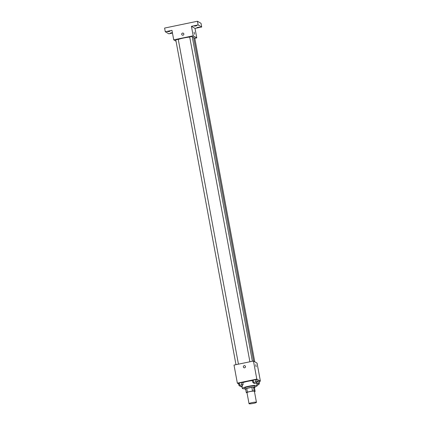 <?xml version="1.0" encoding="UTF-8"?>
<svg xmlns="http://www.w3.org/2000/svg" width="425" height="425" viewBox="0 0 425 425"><rect width="100%" height="100%" fill="white"/><g stroke="black" fill="none" stroke-linecap="round" stroke-linejoin="round"><path stroke-width="0.64" d="M249.087 403.75A3.772 0.51 -10.5 0 1 249.029 403.681A3.772 0.51 -10.5 0 1 252.647 402.491A3.772 0.51 -10.5 0 1 256.445 402.305A3.772 0.51 -10.5 0 1 253.125 403.442A3.772 0.51 -10.5 0 1 249.087 403.75M249.029 403.681L246.983 392.652A3.772 0.51 -10.5 0 1 250.601 391.462A3.772 0.51 -10.5 0 1 254.405 391.282L256.445 402.305M255.122 391.42L254.177 390.873A4.872 0.659 -10.5 0 0 252.524 391.011L251.844 387.34A4.872 0.659 -10.5 0 1 253.497 387.196L254.437 387.743L255.122 391.42A4.872 0.659 -10.5 0 1 254.479 391.691M252.524 391.011L247.403 392.078A4.872 0.659 -10.5 0 0 246.272 392.514L247.042 392.96M251.844 387.34L246.723 388.402L247.403 392.078M246.723 388.402A4.872 0.659 -10.5 0 0 245.586 388.838L246.272 392.514M254.447 387.797A5.031 0.685 169.5 0 0 254.958 387.377A5.031 0.685 169.5 0 0 249.114 387.77A5.031 0.685 169.5 0 0 245.066 389.21A5.031 0.685 169.5 0 0 245.698 389.417M245.066 389.21L244.843 387.983A5.031 0.685 -10.5 0 1 248.891 386.548A5.031 0.685 -10.5 0 1 254.734 386.15L254.958 387.377M253.497 387.196L254.177 390.873M244.981 388.737A7.544 1.025 -10.5 0 1 242.489 388.583A7.544 1.025 -10.5 0 1 242.367 388.445A7.544 1.025 -10.5 0 1 249.602 386.059A7.544 1.025 -10.5 0 1 257.205 385.693A7.544 1.025 -10.5 0 1 254.873 386.904M242.792 382.681A7.544 1.025 -10.5 0 1 252.482 380.603M256.227 382.123L257.056 381.687L256.658 379.541L255.271 379.567L252.445 380.418L252.843 382.558L253.752 382.543M258.793 383.61L259.622 383.175L259.223 381.028L256.971 381.23L257.837 381.05L258.235 383.196L256.796 383.493M259.298 381.416L260.403 381.188L256.812 379.105L237.352 383.148L238.637 383.892M242.314 385.013L243.143 384.577L242.744 382.431L241.352 382.457L238.531 383.308L238.93 385.448L239.833 385.433M260.403 381.188L257.056 363.12L253.465 361.038L234.005 365.08L237.352 383.148M253.465 361.038L256.812 379.105M243.865 367.689A1.1 1.078 120.1 0 1 243.796 365.851A1.1 1.078 120.1 0 1 245.347 367.274A1.1 1.078 120.1 0 1 243.35 366.956A1.1 1.078 120.1 0 1 244.97 365.782M256.142 366.823L255.717 364.677L256.142 366.823M255.717 364.677L256.163 366.828M178.277 39.488A8.5 1.153 -10.5 0 1 189.72 37.065M192.254 36.954A8.5 1.153 -10.5 0 1 193.609 37.32L253.624 361.133M189.709 36.932L192.164 36.449L252.365 361.266M175.796 39.822L178.245 39.339L238.446 364.156M193.726 37.953L194.73 37.937L254.75 361.781M194.793 38.298L196.775 37.889L193.189 35.806L173.724 39.849L176.03 41.188M196.775 37.889L195.017 28.395L201.705 27.003L201.025 23.327L197.434 21.25L198.119 24.926L191.425 26.313L193.189 35.806M197.434 21.25L164.597 28.071L165.277 31.747L168.868 33.825L172.47 33.076M173.724 39.849L171.966 30.356L165.277 31.747M182.224 35.105A1.1 1.078 120.1 0 1 182.155 33.267A1.1 1.078 120.1 0 1 183.706 34.696A1.1 1.078 120.1 0 1 181.714 34.377A1.1 1.078 120.1 0 1 183.329 33.203M195.017 28.395L191.425 26.313M194.501 34.244L194.076 32.098L194.501 34.244M194.076 32.098L194.523 34.25M195.813 25.983L194.352 26.084L196.823 25.622L195.813 25.983M198.379 27.471L196.918 27.567L199.394 27.11L198.379 27.471M201.705 27.003L198.119 24.926M169.054 31.54L167.593 31.641L170.064 31.179L169.054 31.54M172.423 32.81L170.159 33.129L172.385 32.613M242.032 386.628L241.496 386.936L242.085 386.925M241.395 386.389L241.496 386.936M259.622 383.175L258.235 383.196M256.817 383.594L258.751 383.382L258.979 384.604L257.093 385.098M259.223 381.028L257.837 381.05M257.045 384.816L258.979 384.604M243.143 384.577L238.93 385.448M239.817 385.268L242.271 384.784L242.5 386.006L240.024 386.468L242.5 386.006M242.744 382.431L241.352 382.457L241.751 384.598M241.352 382.457L239.248 382.893L239.647 385.034M239.248 382.893L238.531 383.308M257.056 381.687L252.843 382.558M253.736 382.378L256.185 381.894L256.413 383.116L253.959 383.6L256.413 383.116M256.658 379.541L255.271 379.567L255.664 381.708M255.271 379.567L253.162 380.003L253.56 382.144M253.162 380.003L252.445 380.418M241.963 386.256L242.367 388.445M256.519 381.995L257.205 385.693M189.688 36.911L249.9 361.781M175.775 39.801L235.987 364.671M239.801 385.241L240.024 386.468M253.714 382.351L253.943 383.578"/></g></svg>

